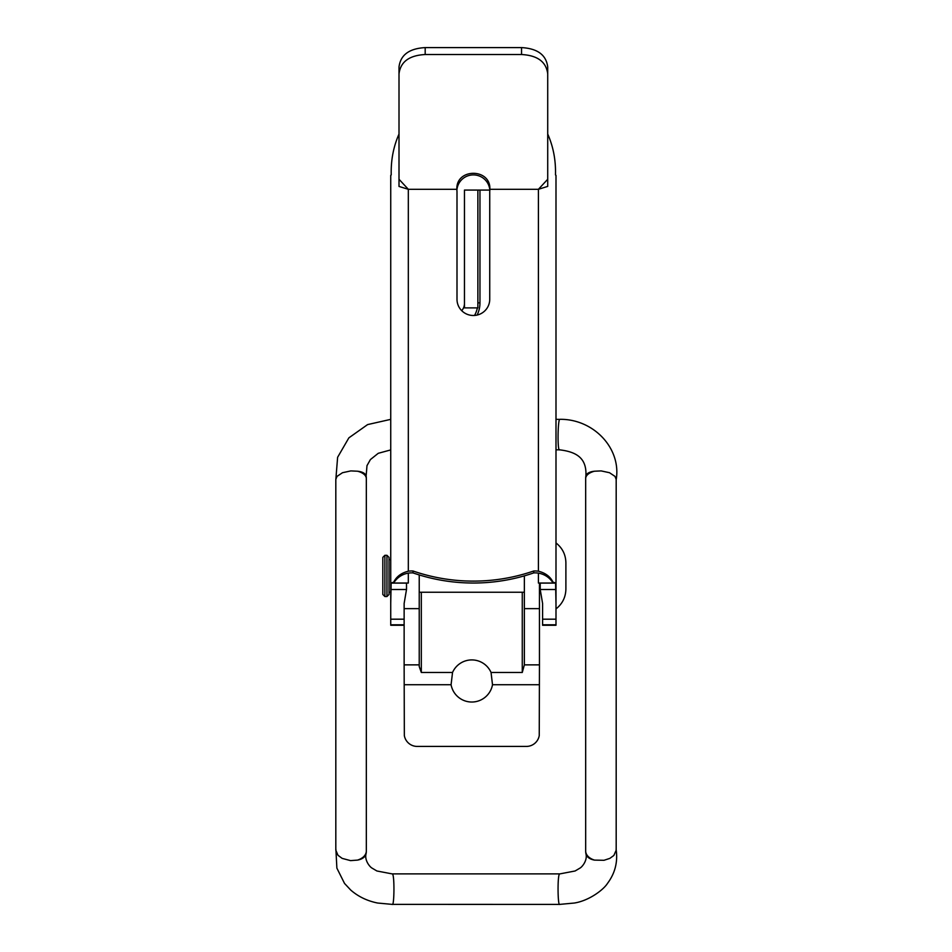 <?xml version="1.0" encoding="UTF-8"?>
<svg xmlns="http://www.w3.org/2000/svg" width="952" height="952" viewBox="0 0 952 952"><rect width="100%" height="100%" fill="white"/><g stroke="black" fill="none" stroke-linecap="round" stroke-linejoin="round"><path stroke-width="1.43" d="M477.868 190.079L464.457 190.079L464.457 307.889L477.868 307.889L477.868 190.079L489.816 190.079M419.225 574.937L419.225 666.543L421.32 672.469L452.533 672.469L451.081 684.738A21.051 21.051 0 0 0 492.505 684.738L491.053 672.469A21.051 21.051 0 0 0 452.533 672.469M491.053 672.469L522.267 672.469L524.362 664.865L539.451 664.865L539.248 735.61A13.09 13.09 0 0 1 526.349 746.428L417.226 746.428A13.09 13.09 0 0 1 404.338 735.61L404.136 664.865L419.225 664.865M477.368 307.889A25.549 25.549 0 0 1 474.548 315.445M461.696 310.649A10.472 10.472 0 0 0 464.457 303.557M399.007 134.054C393.426 146.703 390.832 160.317 391.236 174.906A17.588 2.523 180 0 0 390.737 175.501L390.737 603.461L391.141 583.1L406.504 583.1L406.504 589.514L404.136 603.461L404.136 664.865M404.136 603.461L404.136 608.649L419.225 608.649M539.451 583.052L539.451 664.865M524.362 664.865L524.362 575.865M555.992 603.461L555.992 625.262L542.592 625.262L542.592 603.461L540.224 589.514L540.224 583.1L555.587 583.1L555.992 603.461L555.992 175.501A17.588 2.523 180 0 0 555.48 174.906C555.897 160.317 553.302 146.703 547.721 134.054M547.721 179.262L547.721 186.39L538.404 189.305L547.721 179.262L547.721 66.997C546.234 54.954 537.511 48.492 521.541 47.6L521.541 54.526C537.511 55.383 546.234 61.832 547.721 73.875M393.664 583.029A20.944 20.73 180 0 1 408.325 573.14L408.325 583.029L393.664 583.029L393.664 582.243C396.437 576.591 401.327 572.914 408.325 571.224L408.325 189.305L456.865 189.305C455.841 167.992 490.887 167.992 489.863 189.305L538.404 189.305L538.404 571.224C545.401 572.914 550.292 576.591 553.064 582.243L553.064 583.029L538.404 583.029L538.404 573.14A20.944 20.73 180 0 1 553.064 583.029M399.019 186.437L408.325 189.305L399.007 179.262L399.007 186.449M399.007 73.875C400.495 61.832 409.217 55.383 425.187 54.526L425.187 47.6C409.217 48.492 400.495 54.954 399.007 66.997L399.007 179.262M425.187 54.526L521.541 54.526M489.863 189.305A16.493 16.327 180 0 1 489.733 191.388L489.733 299.297A16.363 16.196 180 0 1 473.358 315.493A16.363 16.196 180 0 1 456.996 299.297L456.996 191.388A16.493 16.327 180 0 1 456.865 189.305M489.828 190.269A16.493 16.327 -0 0 0 473.358 174.906A16.493 16.327 -0 0 0 456.9 190.269M408.325 571.224A20.944 20.73 180 0 1 413.013 570.998A183.272 181.368 -0 0 0 533.715 570.998A20.944 20.73 180 0 1 538.404 571.224M413.013 570.998L413.013 572.914A20.944 20.73 -0 0 0 408.325 573.14M533.715 570.998L533.715 572.914A183.272 181.368 180 0 1 413.013 572.914M538.404 573.14A20.944 20.73 -0 0 0 533.715 572.914M540.224 583.1A4.189 0.607 180 0 0 538.404 583.029M553.064 582.243A17.588 2.523 0 0 1 555.587 583.1M391.141 583.1A17.588 2.523 0 0 1 393.664 582.243M408.325 583.029A4.189 0.607 180 0 0 406.504 583.1M425.187 47.6L521.541 47.6M390.737 603.461L390.737 625.262L404.136 625.262M542.592 619.193L555.992 619.193L555.992 608.911C562.394 603.865 565.69 597.261 565.893 589.121L565.893 563.001M585.873 476.131L585.718 477.035C586.408 474.167 589.336 472.228 594.524 471.216A15.256 8.128 180 0 0 585.67 478.594L585.67 850.969A15.256 10.067 0 0 0 594.524 860.108L603.985 860.299L609.839 858.383L613.861 855.455L616.182 850.196L616.182 479.356L614.968 476.369L609.506 472.716L601.164 470.907L594.524 471.216A15.256 7.176 9.3 0 0 585.873 476.131C587.051 457.65 575.841 451.772 559.514 449.82L555.992 449.82M559.693 449.749C557.313 452.676 557.729 420.368 559.693 419.392L555.992 419.32M585.861 853.301A15.256 9.187 -10.3 0 0 585.92 853.694A15.256 9.187 -10.3 0 0 594.524 860.108C589.502 858.775 586.587 856.36 585.766 852.885L585.682 851.385M559.693 904.376C557.729 906.518 557.313 874.103 559.693 873.912L559.824 873.888M392.176 873.888L392.307 873.912C394.687 874.103 394.271 906.518 392.307 904.376L559.609 904.4L574.365 903.031C589.347 900.64 603.639 889.596 607.483 883.408C615.099 873.222 617.967 861.834 616.111 849.232M585.718 477.035L585.67 478.594M366.33 851.79L366.33 478.594A15.256 8.128 0 0 0 357.476 471.216C362.664 472.228 365.592 474.167 366.282 477.035L366.127 476.131A15.256 7.176 170.7 0 0 357.476 471.216L350.836 470.907L342.494 472.716L337.032 476.369L335.818 479.356L335.818 850.196L338.008 855.312L342.161 858.383L350.55 860.62L357.476 860.108C362.498 858.775 365.413 856.36 366.234 852.885L366.318 851.385M392.391 904.4L377.635 903.031C367.186 900.925 358.214 896.594 350.705 890.037L344.529 883.432L336.877 868.129L335.889 849.232M366.282 477.035L366.33 478.594M382.823 594.334L382.823 557.896M382.823 557.753L382.823 594.476L384.882 596.535L384.882 555.302L382.823 557.372M389.011 592.275L389.011 557.372L389.011 594.476L389.011 592.275L390.737 592.251M477.868 302.855L479.963 302.855L479.963 190.079M477.13 315.053A27.644 27.644 0 0 0 479.963 302.855M421.32 672.469L421.32 592.251M522.267 592.251L522.267 672.469M492.505 684.738L539.248 684.738M404.338 684.738L451.081 684.738M390.737 624.786L404.136 624.786M390.737 619.193L404.136 619.193M391.141 589.514L406.504 589.514M540.224 589.514L555.587 589.514M542.592 624.786L555.992 624.786M559.693 873.912A15.256 3.189 -89.3 0 1 559.895 873.888L392.105 873.888A15.256 3.189 -90.7 0 1 392.307 873.912M366.33 850.969A15.256 10.067 180 0 1 357.476 860.108A15.256 9.187 -169.7 0 0 366.08 853.694L366.234 852.885M366.139 853.301A15.256 9.187 -169.7 0 1 366.08 853.694C364.283 860.465 370.019 867.082 372.042 868.117L376.897 870.985L392.105 873.888M384.882 555.302L386.952 555.302L386.952 596.535L389.011 594.476M524.362 608.649L539.451 608.649M585.67 850.969L585.67 851.79M585.766 852.885L585.92 853.694C587.717 860.465 581.981 867.082 579.958 868.117L575.103 870.985L559.895 873.888M560.026 419.32C593.524 418.928 621.668 448.392 616.146 480.01M366.127 476.131L366.984 465.659L370.399 459.578L378.242 453.307L390.737 449.915M335.818 479.737L337.615 457.293L348.872 437.849L367.603 424.592L390.737 419.356M390.737 559.597L389.011 559.597M540.486 592.251L539.451 592.251M524.362 592.251L419.225 592.251M555.992 542.938C562.394 547.983 565.69 554.576 565.893 562.727M384.882 596.535L386.952 596.535M386.952 555.302L389.011 557.372"/></g></svg>
